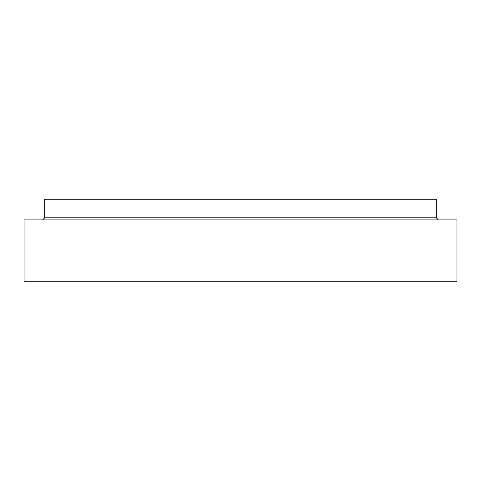 <?xml version="1.0" encoding="UTF-8"?>
<svg xmlns="http://www.w3.org/2000/svg" width="481" height="481" viewBox="0 0 481 481"><rect width="100%" height="100%" fill="white"/><g stroke="black" fill="none" stroke-linecap="round" stroke-linejoin="round"><path stroke-width="0.72" d="M44.667 217.827L44.667 199.272L436.333 199.272L436.333 217.827L44.667 217.827L42.605 219.883M456.95 281.728L24.05 281.728L24.05 219.883L456.95 219.883L456.95 281.728M436.333 217.827L438.395 219.883"/></g></svg>
